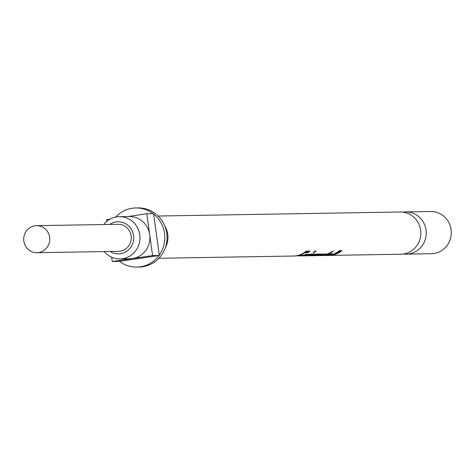 <?xml version="1.0" encoding="UTF-8"?>
<svg xmlns="http://www.w3.org/2000/svg" width="475" height="475" viewBox="0 0 475 475"><rect width="100%" height="100%" fill="white"/><g stroke="black" fill="none" stroke-linecap="round" stroke-linejoin="round"><path stroke-width="0.71" d="M320.762 255.437L323.255 254.612L318.387 255.479L320.762 255.437M303.365 255.728L305.858 254.903L300.99 255.77L303.365 255.728M104.191 251.578A21.126 20.354 -91 0 0 119.961 258.917L129.895 258.756A21.126 20.354 -91 0 0 132.406 258.548A21.126 20.354 -91 0 0 149.696 234.686A21.126 20.354 -91 0 0 129.188 216.511L119.255 216.677A21.126 20.354 -91 0 0 116.743 216.879A21.126 20.354 -91 0 0 103.74 224.538M119.961 258.917A21.126 20.354 -91 0 0 122.473 258.715A21.126 20.354 -91 0 0 139.899 236.152A21.126 20.354 -91 0 0 119.255 216.677M110.135 251.477A16.055 15.473 -91 0 0 120.43 253.715A16.055 15.473 -91 0 0 133.57 235.582A16.055 15.473 -91 0 0 116.072 221.92A16.055 15.473 -91 0 0 109.683 224.443M36.961 252.7L118.477 251.34A13.52 13.027 -91 0 0 120.086 251.21A13.52 13.027 -91 0 0 131.243 236.764A13.52 13.027 -91 0 0 118.026 224.301L36.51 225.661A13.52 13.027 -91 0 0 34.901 225.791A13.52 13.027 -91 0 0 23.75 240.231A13.52 13.027 -91 0 0 36.961 252.7A13.52 13.027 -91 0 0 38.57 252.569A13.52 13.027 -91 0 0 49.727 238.123A13.52 13.027 -91 0 0 36.51 225.661M403.536 254A21.126 20.354 -91 0 0 406.25 254.143L431.312 253.727A21.126 20.354 -91 0 0 433.823 253.519A21.126 20.354 -91 0 0 451.25 230.957A21.126 20.354 -91 0 0 430.605 211.482L405.543 211.898A21.126 20.354 -91 0 0 403.032 212.105A21.126 20.354 -91 0 0 402.836 212.135M406.25 254.143A21.126 20.354 -91 0 0 408.761 253.941A21.126 20.354 -91 0 0 426.188 231.373A21.126 20.354 -91 0 0 405.543 211.898M328.92 255.431A21.126 20.354 -91 0 0 329.288 255.425L400.829 254.232A21.126 20.354 -91 0 0 403.34 254.03A21.126 20.354 -91 0 0 420.767 231.467A21.126 20.354 -91 0 0 400.122 211.993L158.163 216.024M165.288 247.819A21.126 20.354 -91 0 0 164.926 226.254M111.673 257.242L112.254 261.499L119.433 261.327A29.575 28.5 -91 0 0 136.806 267.087L139.068 267.051A29.575 28.5 -91 0 0 142.583 266.766A29.575 28.5 -91 0 0 166.98 235.178A29.575 28.5 -91 0 0 138.083 207.913L135.82 207.949A29.575 28.5 -91 0 0 132.305 208.234A29.575 28.5 -91 0 0 115.71 217.057M153.128 213.661A29.575 28.5 -91 0 0 135.82 207.949M136.806 267.087A29.575 28.5 -91 0 0 140.327 266.802A29.575 28.5 -91 0 0 158.929 255.55L159.273 255.069A29.575 28.5 -91 0 0 153.662 214.077L153.603 213.655L146.828 213.768L127.929 216.529M313.185 252.629A21.126 20.354 -91 0 0 315.353 250.996L316.101 250.984A21.126 20.354 -91 0 1 313.933 252.617L313.185 252.629M158.87 258.269L293.455 256.025A21.126 20.354 -91 0 0 295.973 255.823A21.126 20.354 -91 0 0 306.137 251.15L310.003 251.085A21.126 20.354 -91 0 1 308.061 252.569L305.015 252.617L304.772 252.231M293.865 256.013A21.126 20.354 -91 0 0 294.274 256.013A21.126 20.354 -91 0 0 296.531 255.841L299.131 255.799A21.126 20.354 -91 0 0 299.392 255.764A21.126 20.354 -91 0 0 301.5 255.336L298.9 255.378A21.126 20.354 -91 0 0 305.015 252.617M294.274 256.013L300.556 255.746L308.423 254.095M308.109 253.994L304.327 255.681L298.365 255.942M301.857 255.882L302.676 255.871A21.126 20.354 -91 0 0 305.188 255.669A21.126 20.354 -91 0 0 310.591 254.066L311.333 254.054A21.126 20.354 -91 0 1 305.93 255.657A21.126 20.354 -91 0 1 303.418 255.859A21.126 20.354 -91 0 1 303.05 255.859M303.418 255.859L304.457 255.841A21.126 20.354 -91 0 0 306.975 255.639A21.126 20.354 -91 0 0 312.372 254.036L313.114 254.024A21.126 20.354 -91 0 1 311.125 254.814L314.895 253.971M314.652 253.888L312.52 255.14L310.086 255.52M307.509 255.787A21.126 20.354 -91 0 0 307.877 255.782L308.928 255.764A21.126 20.354 -91 0 0 311.446 255.562A21.126 20.354 -91 0 0 316.843 253.959L317.585 253.947A21.126 20.354 -91 0 1 315.358 254.814L319.271 253.876M319.04 253.816L317.52 254.832L321.712 253.846M321.45 253.775L317.852 255.194M314.207 255.675A21.126 20.354 -91 0 0 314.581 255.675A21.126 20.354 -91 0 0 317.092 255.467A21.126 20.354 -91 0 0 317.876 255.336M314.581 255.675L317.947 255.455L325.82 253.804M325.506 253.703L321.723 255.39L315.762 255.651M319.253 255.592L320.221 255.58A21.126 20.354 -91 0 0 322.733 255.372A21.126 20.354 -91 0 0 325.874 254.648L325.357 254.659A21.126 20.354 -91 0 0 327.613 253.781L328.136 253.775A21.126 20.354 -91 0 0 331.378 251.898L333.343 250.942A21.126 20.354 -91 0 1 328.878 253.757L329.543 253.751A21.126 20.354 -91 0 1 327.287 254.624L326.622 254.636L326.503 254.25M320.589 255.568A21.126 20.354 -91 0 0 320.963 255.568A21.126 20.354 -91 0 0 323.475 255.36A21.126 20.354 -91 0 0 326.622 254.636M321.51 255.55L328.041 255.194L329.852 254.505L325.992 255.099L332.702 253.697M329.852 254.731L329.603 253.697M332.233 253.591L330.695 254.748L328.474 255.111M325.019 255.437L325.233 255.491A21.126 20.354 -91 0 0 325.719 255.485A21.126 20.354 -91 0 0 328.237 255.283A21.126 20.354 -91 0 0 328.492 255.241M325.719 255.485L326.764 255.467A21.126 20.354 -91 0 0 329.276 255.265A21.126 20.354 -91 0 0 339.441 250.592L340.183 250.58A21.126 20.354 -91 0 1 330.018 255.253A21.126 20.354 -91 0 1 327.507 255.455A21.126 20.354 -91 0 1 327.133 255.461M327.507 255.455L328.546 255.437A21.126 20.354 -91 0 0 331.057 255.235A21.126 20.354 -91 0 0 341.228 250.562L341.97 250.551A21.126 20.354 -91 0 1 331.805 255.223A21.126 20.354 -91 0 1 329.288 255.425M319.782 255.455L319.099 255.467M311.754 255.716A21.126 20.354 -91 0 0 312.128 255.716L313.838 255.687A21.126 20.354 -91 0 0 316.154 255.508L319.028 254.683L313.714 255.55M312.128 255.716A21.126 20.354 -91 0 0 313.72 255.621M309.302 255.758A21.126 20.354 -91 0 0 309.67 255.752L311.38 255.728A21.126 20.354 -91 0 0 313.898 255.52A21.126 20.354 -91 0 0 313.999 255.508L316.582 254.725L310.329 255.692M309.67 255.752A21.126 20.354 -91 0 0 310.335 255.734M307.877 255.782A21.126 20.354 -91 0 0 310.098 255.621M304.831 255.829A21.126 20.354 -91 0 0 305.205 255.829L307.135 255.799A21.126 20.354 -91 0 0 309.13 255.663L312.2 254.796L306.268 255.728M305.205 255.829A21.126 20.354 -91 0 0 306.274 255.782M302.385 255.746L301.702 255.758M318.897 253.911L319.147 254.713L318.778 253.882M316.463 253.953L316.582 254.725L316.332 253.917M312.093 254.03L312.336 254.838L311.944 253.994M119.433 261.327L158.929 255.55M159.273 255.069L153.662 214.077M112.254 261.499L152.558 255.603L146.828 213.768M110.022 219.153L106.525 219.664L106.762 221.398M152.558 255.603L159.333 255.491M308.061 252.569L307.616 251.857A20.277 19.54 -91 0 0 308.661 251.109M307.616 251.857L305.217 251.898M299.131 255.799L299.078 255.378M305.609 254.101L305.858 254.903L305.52 255.253M313.933 252.617L313.72 252.267M312.52 255.14L312.318 254.321M317.52 254.832L317.282 254.024M323.006 253.81L323.255 254.612L322.917 254.962M327.287 254.624L327.103 254.006M330.903 253.804L329.965 254.078M330.695 254.748L330.481 253.935M325.019 255.497L323.065 255.52M322.43 255.544L320.963 255.568M305.829 254.149L306.072 254.956M323.226 253.858L323.469 254.665M329.864 253.745L330.107 254.547"/></g></svg>
